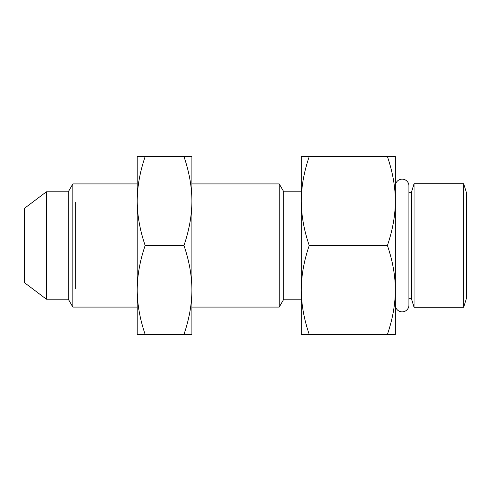 <?xml version="1.0" encoding="UTF-8"?>
<svg xmlns="http://www.w3.org/2000/svg" width="491" height="491" viewBox="0 0 491 491"><rect width="100%" height="100%" fill="white"/><g stroke="black" fill="none" stroke-linecap="round" stroke-linejoin="round"><path stroke-width="0.74" d="M387.411 334.426C392.665 319.033 395.31 304.217 395.353 289.966L395.353 334.426L301.284 334.426L301.284 156.574L395.353 156.574L395.353 201.034C395.31 186.783 392.665 171.96 387.411 156.574M301.284 191.797L283.786 191.797L283.786 299.203L301.284 299.203M283.786 299.203L279.238 307.084L279.238 183.916L283.786 191.797M279.238 183.916L191.901 183.916L191.901 289.966C191.864 304.217 189.219 319.033 183.959 334.426L191.901 334.426L191.901 289.966L191.901 307.084L279.238 307.084M72.852 245.5L72.852 307.084L137.21 307.084L137.21 156.574L145.158 156.574C139.898 171.96 137.253 186.783 137.21 201.034L137.21 183.916L72.852 183.916L72.852 245.5M191.901 289.966C191.864 275.709 189.213 260.887 183.959 245.5C189.219 230.107 191.864 215.291 191.901 201.034L191.901 156.574L145.158 156.574M183.959 334.426L137.21 334.426L137.21 289.966C137.253 275.709 139.898 260.887 145.158 245.5C139.898 230.107 137.253 215.291 137.21 201.034M145.158 334.426C139.898 319.033 137.253 304.217 137.21 289.966M183.959 245.5L145.158 245.5M191.901 201.034C191.864 186.783 189.213 171.96 183.959 156.574M46.424 299.203L24.55 282.724L24.55 208.276L46.424 191.797L46.424 299.203L68.304 299.203L68.304 191.797L72.852 183.916M466.45 298.332L466.45 192.668L463.688 183.738L463.688 307.262L466.45 298.332M408.917 298.332L411.323 298.332L414.079 307.262L414.079 183.738L463.688 183.738M414.079 307.262L463.688 307.262M411.323 298.332L411.323 192.668L414.079 183.738M408.917 192.668L411.323 192.668M395.353 185.936A6.782 6.782 0 0 1 402.135 179.147A6.782 6.782 0 0 1 408.917 185.929L408.917 305.071A6.782 6.782 0 0 0 408.917 305.064A6.782 6.782 0 0 1 402.135 311.853A6.782 6.782 0 0 1 395.353 305.071M395.353 289.966L395.353 201.034C395.31 215.291 392.665 230.107 387.411 245.5C392.665 260.887 395.31 275.709 395.353 289.966M309.226 334.426C303.972 319.033 301.321 304.217 301.284 289.966C301.327 275.709 303.972 260.887 309.226 245.5L387.411 245.5M309.226 245.5C303.972 230.107 301.321 215.291 301.284 201.034C301.327 186.783 303.972 171.96 309.226 156.574M75.743 288.598L75.743 202.402M68.304 299.203L72.852 307.084M46.424 191.797L68.304 191.797"/></g></svg>
